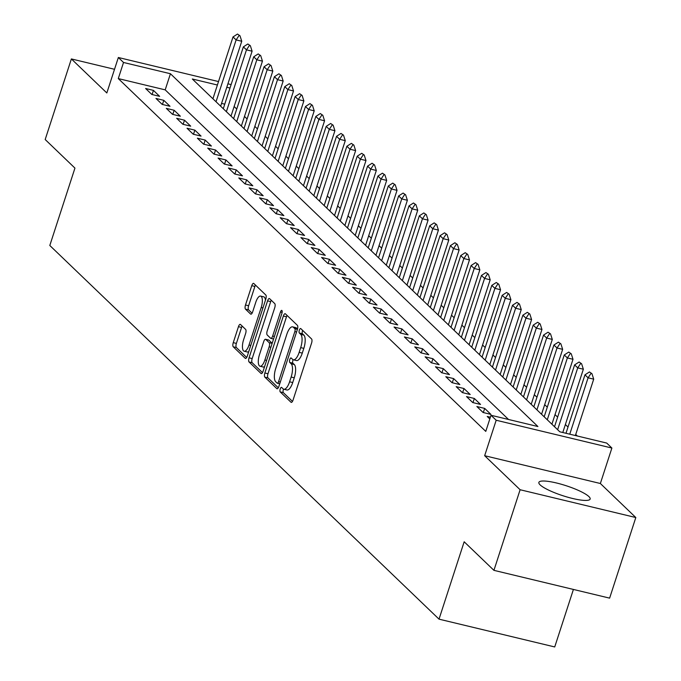 <?xml version="1.0" encoding="UTF-8"?>
<svg xmlns="http://www.w3.org/2000/svg" width="681" height="681" viewBox="0 0 681 681"><rect width="100%" height="100%" fill="white"/><g stroke="black" fill="none" stroke-linecap="round" stroke-linejoin="round"><path stroke-width="1.02" d="M280.223 388.987A2.375 0.868 -76.5 0 0 280.214 391.89L291.008 402.25A3.396 1.243 -76.5 0 0 291.247 402.386A3.396 1.243 -76.5 0 0 293.051 400.062L311.566 343.096A3.396 1.243 -76.5 0 0 311.575 338.959L300.781 328.591A2.375 0.868 -76.5 0 0 300.61 328.497A2.375 0.868 -76.5 0 0 299.351 330.123A2.375 0.868 -76.5 0 0 299.342 333.026L300.738 334.362A10.853 3.975 -76.5 0 1 300.696 347.616L299.155 352.358A10.853 3.975 -76.5 0 1 293.366 359.798A10.853 3.975 -76.5 0 1 292.609 359.364L291.213 358.027A2.375 0.868 -76.5 0 0 291.051 357.934A2.375 0.868 -76.5 0 0 289.783 359.559A2.375 0.868 -76.5 0 0 289.774 362.454L291.17 363.799A10.853 3.975 -76.5 0 1 291.136 377.044L289.595 381.794A10.853 3.975 -76.5 0 1 283.807 389.226A10.853 3.975 -76.5 0 1 283.049 388.8L281.653 387.455A2.375 0.868 -76.5 0 0 281.491 387.361A2.375 0.868 -76.5 0 0 280.223 388.987M283.577 389.149A2.375 0.868 -76.5 0 0 283.347 389.736A2.375 0.868 -76.5 0 0 283.339 392.639L292.472 401.407M302.653 330.396A2.375 0.868 -76.5 0 0 302.475 330.872A2.375 0.868 -76.5 0 0 302.466 333.775L303.862 335.112L300.738 334.362M293.136 359.721A2.375 0.868 -76.5 0 0 292.915 360.309A2.375 0.868 -76.5 0 0 292.907 363.203L294.303 364.548L291.17 363.799M540.118 484.863A26.959 5.261 18 0 0 567.792 497.215A26.959 5.261 18 0 0 590.146 499.054A26.959 5.261 18 0 0 588.903 496.585A26.959 5.261 18 0 0 561.221 484.225A26.959 5.261 18 0 0 538.867 482.395A26.959 5.261 18 0 0 540.118 484.863M240.495 324.479A3.396 1.243 -76.5 0 0 240.257 324.352A3.396 1.243 -76.5 0 0 238.452 326.676L233.26 342.654A3.396 1.243 -76.5 0 0 233.242 346.791L245.237 358.308A3.396 1.243 -76.5 0 0 245.466 358.436A3.396 1.243 -76.5 0 0 247.28 356.12L265.786 299.155A3.396 1.243 -76.5 0 0 265.803 295.009L253.809 283.5A3.396 1.243 -76.5 0 0 253.57 283.364A3.396 1.243 -76.5 0 0 251.766 285.688L245.492 304.994A3.396 1.243 -76.5 0 0 245.483 309.131L250.608 314.06A3.396 1.243 -76.5 0 0 250.846 314.196A3.396 1.243 -76.5 0 0 252.66 311.872L255.767 302.296A9.074 3.328 -76.5 0 1 260.602 296.082A9.074 3.328 -76.5 0 1 261.206 307.514L249.016 345.02A9.074 3.328 -76.5 0 1 244.181 351.234A9.074 3.328 -76.5 0 1 243.585 339.802L245.611 333.554A3.396 1.243 -76.5 0 0 245.628 329.408L240.495 324.479M508.537 419.479L165.194 89.858L118.29 78.587L123.525 62.473L118.349 57.502L218.516 81.558M493.929 570.346L520.114 489.741L635.816 517.534L609.623 598.139L493.929 570.346L464.17 541.778L439.024 619.157L49.807 245.483L74.944 168.105L45.184 139.528L71.377 58.932L106.832 92.965L118.349 57.502M635.816 517.534L600.361 483.501L484.659 455.708L520.114 489.741M484.659 455.708L496.185 420.245L491.01 415.274L537.913 426.536L170.437 73.735L123.525 62.473M118.29 78.587L485.774 431.396L491.01 415.274M264.858 372.992A3.396 1.243 -76.5 0 0 264.841 377.129L276.835 388.647A3.396 1.243 -76.5 0 0 277.073 388.774A3.396 1.243 -76.5 0 0 278.878 386.45L297.384 329.485A3.396 1.243 -76.5 0 0 297.401 325.348L285.407 313.839A3.396 1.243 -76.5 0 0 285.177 313.703A3.396 1.243 -76.5 0 0 283.364 316.027L264.858 372.992L267.982 373.741A3.396 1.243 -76.5 0 0 267.974 377.887L278.299 387.795M261.036 373.477L249.042 361.96A3.396 1.243 -76.5 0 1 249.059 357.823L267.565 300.857A3.396 1.243 -76.5 0 1 269.378 298.533A3.396 1.243 -76.5 0 1 269.608 298.67L274.741 303.598A3.396 1.243 -76.5 0 1 274.732 307.735L267.224 330.838A3.396 1.243 -76.5 0 0 267.207 334.975L270.612 338.244A3.396 1.243 -76.5 0 0 270.851 338.38A3.396 1.243 -76.5 0 0 272.655 336.056L280.47 312.009A2.375 0.868 -76.5 0 1 281.738 310.383A2.375 0.868 -76.5 0 1 281.9 313.371L263.079 371.281A3.396 1.243 -76.5 0 1 261.274 373.605A3.396 1.243 -76.5 0 1 261.036 373.477L261.538 373.597M114.519 69.292L71.377 58.932M490.38 417.223L487.221 416.466L489.818 418.951M476.87 406.531L483.084 412.49L490.899 414.371L484.685 408.404L476.87 406.531M466.519 396.589L472.733 402.556L480.548 404.429L474.334 398.47L466.519 396.589M456.168 386.655L462.382 392.614L470.196 394.495L463.982 388.528L456.168 386.655M445.817 376.712L452.022 382.679L459.845 384.552L453.631 378.593L445.817 376.712M435.465 366.778L441.671 372.737L449.494 374.618L443.28 368.651L435.465 366.778M425.114 356.835L431.32 362.803L439.143 364.675L432.929 358.717L425.114 356.835M414.763 346.901L420.969 352.86L428.792 354.741L422.578 348.774L414.763 346.901M404.412 336.959L410.617 342.926L418.44 344.799L412.226 338.84L404.412 336.959M394.061 327.025L400.266 332.983L408.089 334.865L401.875 328.897L394.061 327.025M383.709 317.082L389.915 323.049L397.738 324.922L391.524 318.963L383.709 317.082M373.358 307.148L379.564 313.107L387.387 314.988L381.173 309.021L373.358 307.148M362.999 297.205L369.213 303.173L377.027 305.045L370.822 299.087L362.999 297.205M352.647 287.271L358.861 293.23L366.676 295.111L360.47 289.153L352.647 287.271M342.296 277.329L348.51 283.296L356.325 285.177L350.119 279.21L342.296 277.329M331.945 267.395L338.159 273.353L345.974 275.235L339.768 269.276L331.945 267.395M321.594 257.452L327.808 263.419L335.622 265.301L329.417 259.333L321.594 257.452M311.243 247.518L317.457 253.477L325.271 255.358L319.066 249.399L311.243 247.518M300.891 237.584L307.105 243.543L314.92 245.424L308.714 239.457L300.891 237.584M290.54 227.641L296.754 233.609L304.569 235.481L298.363 229.523L290.54 227.641M280.189 217.707L286.403 223.666L294.218 225.547L288.003 219.58L280.189 217.707M269.838 207.765L276.052 213.732L283.866 215.605L277.652 209.646L269.838 207.765M259.487 197.831L265.701 203.789L273.515 205.671L267.301 199.703L259.487 197.831M249.135 187.888L255.349 193.855L263.164 195.728L256.95 189.769L249.135 187.888M238.784 177.954L244.998 183.913L252.813 185.794L246.599 179.827L238.784 177.954M228.433 168.011L234.647 173.978L242.462 175.851L236.247 169.892L228.433 168.011M218.082 158.077L224.287 164.036L232.11 165.917L225.896 159.95L218.082 158.077M207.731 148.135L213.936 154.102L221.759 155.975L215.545 150.016L207.731 148.135M197.379 138.2L203.585 144.159L211.408 146.04L205.194 140.073L197.379 138.2M187.028 128.258L193.234 134.225L201.057 136.098L194.843 130.139L187.028 128.258M176.677 118.324L182.883 124.282L190.706 126.164L184.491 120.196L176.677 118.324M166.326 108.381L172.531 114.348L180.354 116.221L174.14 110.262L166.326 108.381M155.975 98.447L162.18 104.406L170.003 106.287L163.789 100.328L155.975 98.447M159.643 96.353L153.438 90.386L145.623 88.504L151.829 94.472L159.643 96.353M577.326 436.01L575.734 434.478M568.005 427.055L565.383 424.535M557.645 417.112L555.032 414.601M547.294 407.178L544.681 404.659M536.943 397.236L534.321 394.725M526.592 387.302L523.97 384.782M516.241 377.359L513.619 374.848M505.889 367.425L503.268 364.905M495.538 357.482L492.916 354.971M485.187 347.548L482.565 345.029M474.836 337.606L472.214 335.095M464.485 327.672L461.863 325.152M454.133 317.738L451.512 315.218M443.782 307.795L441.16 305.275M433.431 297.861L430.809 295.341M423.08 287.918L420.458 285.407M412.729 277.984L410.107 275.464M402.377 268.042L399.756 265.53M392.026 258.108L389.404 255.588M381.675 248.165L379.053 245.654M371.324 238.231L368.702 235.711M360.973 228.288L358.351 225.777M350.621 218.354L348 215.834M340.262 208.412L337.648 205.9M329.91 198.477L327.297 195.958M319.559 188.535L316.937 186.024M309.208 178.601L306.586 176.081M298.857 168.658L296.235 166.147M288.506 158.724L285.884 156.204M278.154 148.79L275.533 146.27M267.803 138.847L265.181 136.328M257.452 128.913L254.83 126.394M247.101 118.971L244.479 116.451M236.75 109.037L234.128 106.517M224.747 104.167L221.563 103.401M439.024 619.157L554.726 646.95L573.411 589.44M217.392 85.014L192.323 78.996L559.808 431.797L606.711 443.067L611.887 448.038L496.185 420.245M600.361 483.501L611.887 448.038M227.922 83.823L231.114 84.589M229.991 88.045L226.799 87.279M165.194 89.858L170.437 73.735M484.685 408.404L483.34 412.55M474.334 398.47L472.989 402.616M463.982 388.528L462.637 392.673M453.631 378.593L452.286 382.739M443.28 368.651L441.935 372.796M432.929 358.717L431.584 362.862M422.578 348.774L421.233 352.928M412.226 338.84L410.881 342.986M401.875 328.897L400.53 333.052M391.524 318.963L390.179 323.109M381.173 309.021L379.828 313.175M370.822 299.087L369.477 303.232M360.47 289.153L359.117 293.298M350.119 279.21L348.766 283.356M339.768 269.276L338.414 273.421M329.417 259.333L328.063 263.479M319.066 249.399L317.712 253.545M308.714 239.457L307.361 243.602M298.363 229.523L297.01 233.668M288.003 219.58L286.658 223.726M277.652 209.646L276.307 213.791M267.301 199.703L265.956 203.849M256.95 189.769L255.605 193.915M246.599 179.827L245.254 183.972M236.247 169.892L234.902 174.038M225.896 159.95L224.551 164.104M215.545 150.016L214.2 154.161M205.194 140.073L203.849 144.227M194.843 130.139L193.498 134.285M184.491 120.196L183.146 124.351M174.14 110.262L172.795 114.408M163.789 100.328L162.444 104.474M153.438 90.386L152.093 94.531M283.807 389.226L286.931 389.975A10.853 3.975 -76.5 0 0 292.719 382.543L289.595 381.794M294.303 364.548A10.853 3.975 -76.5 0 1 294.26 377.793L292.719 382.543M293.366 359.798L296.49 360.547A10.853 3.975 -76.5 0 0 302.279 353.107L299.155 352.358M303.862 335.112A10.853 3.975 -76.5 0 1 303.82 348.366L302.279 353.107M287.076 315.439A3.396 1.243 -76.5 0 0 286.497 316.776L267.982 373.741M277.158 383.139A2.375 0.868 -76.5 0 0 277.32 383.233A2.375 0.868 -76.5 0 0 278.589 381.607L294.83 331.604A2.375 0.868 -76.5 0 0 294.839 328.71L293.366 327.289A10.853 3.975 -76.5 0 0 292.617 326.863A10.853 3.975 -76.5 0 0 286.829 334.294L275.72 368.481A10.853 3.975 -76.5 0 0 275.686 381.726L277.158 383.139M292.617 326.863L295.741 327.612A10.853 3.975 -76.5 0 1 296.499 328.046L297.52 329.025M262.491 372.626L252.174 362.718L249.042 361.96M271.276 300.27A3.396 1.243 -76.5 0 0 270.689 301.606L252.183 358.572A3.396 1.243 -76.5 0 0 252.174 362.718M259.435 354.81A9.074 3.328 -76.5 0 0 260.031 366.242A9.074 3.328 -76.5 0 0 264.866 360.028L269.165 346.816A3.396 1.243 -76.5 0 0 269.174 342.679L265.769 339.41A3.396 1.243 -76.5 0 0 265.539 339.274A3.396 1.243 -76.5 0 0 263.726 341.598L259.435 354.81M260.031 366.242L263.155 366.999A9.074 3.328 -76.5 0 0 264.603 366.591M268.391 340.04A3.396 1.243 -76.5 0 1 268.663 340.023A3.396 1.243 -76.5 0 1 268.901 340.159L272.17 343.301M244.181 351.234L247.305 351.983A9.074 3.328 -76.5 0 0 248.752 351.575M265.428 300.261A9.074 3.328 -76.5 0 0 263.734 296.831L260.602 296.082M255.477 285.101A3.396 1.243 -76.5 0 0 254.89 286.437L248.616 305.743A3.396 1.243 -76.5 0 0 248.608 309.889L252.072 313.209M242.164 326.08A3.396 1.243 -76.5 0 0 241.576 327.425L236.384 343.403A3.396 1.243 -76.5 0 0 236.375 347.548L246.692 357.457M575.385 435.542L593.704 379.164L588.078 377.81L584.97 374.831L565.979 433.278M591.942 373.665L589.457 371.945L591.942 373.665L593.704 379.164M569.759 434.189L588.078 377.81L591.006 373.435M584.97 374.831L589.457 371.945M562.787 432.512L583.353 369.221L577.726 367.868L574.619 364.888L554.521 426.732M581.591 363.722L579.105 362.011L581.591 363.722L583.353 369.221M557.628 429.711L577.726 367.868L580.655 363.501M574.619 364.888L579.105 362.011M551.908 424.212L573.002 359.287L567.375 357.934L564.268 354.954L544.17 416.789M571.24 353.788L568.746 352.068L571.24 353.788L573.002 359.287M547.277 419.777L567.375 357.934L570.303 353.558M564.268 354.954L568.746 352.068M541.557 414.278L562.651 349.344L557.024 348L553.917 345.012L533.819 406.855M560.889 343.845L558.394 342.134L560.889 343.845L562.651 349.344M536.926 409.834L557.024 348L559.952 343.624M553.917 345.012L558.394 342.134M531.197 404.335L552.3 339.41L546.673 338.057L543.566 335.078L523.468 396.912M550.537 333.911L548.043 332.192L550.537 333.911L552.3 339.41M526.575 399.9L546.673 338.057L549.601 333.681M543.566 335.078L548.043 332.192M520.846 394.401L541.948 329.468L536.313 328.123L533.214 325.135L513.116 386.978M540.186 323.969L537.692 322.258L540.186 323.969L541.948 329.468M516.224 389.958L536.313 328.123L539.25 323.747M533.214 325.135L537.692 322.258M510.495 384.459L531.597 319.534L525.962 318.18L522.863 315.201L502.765 377.036M529.835 314.035L527.341 312.315L529.835 314.035L531.597 319.534M505.872 380.024L525.962 318.18L528.899 313.805M522.863 315.201L527.341 312.315M500.143 374.524L521.246 309.591L515.611 308.246L512.512 305.258L492.414 367.102M519.484 304.092L516.99 302.381L519.484 304.092L521.246 309.591M495.521 370.081L515.611 308.246L518.547 303.871M512.512 305.258L516.99 302.381M489.792 364.582L510.895 299.657L505.259 298.304L502.161 295.324L482.063 357.159M509.133 294.158L506.638 292.438L509.133 294.158L510.895 299.657M485.17 360.147L505.259 298.304L508.196 293.928M502.161 295.324L506.638 292.438M479.441 354.648L500.544 289.723L494.908 288.369L491.801 285.382L471.712 347.225M498.781 284.215L496.287 282.504L498.781 284.215L500.544 289.723M474.819 350.204L494.908 288.369L497.845 283.994M491.801 285.382L496.287 282.504M469.09 344.705L490.184 279.78L484.557 278.427L481.45 275.447L461.36 337.291M488.43 274.281L485.936 272.562L488.43 274.281L490.184 279.78M464.468 340.27L484.557 278.427L487.494 274.051M481.45 275.447L485.936 272.562M458.739 334.771L479.833 269.846L474.206 268.493L471.099 265.513L451.009 327.348M478.079 264.339L475.585 262.628L478.079 264.339L479.833 269.846M454.116 330.328L474.206 268.493L477.134 264.117M471.099 265.513L475.585 262.628M448.387 324.828L469.481 259.904L463.855 258.55L460.748 255.571L440.658 317.414M467.728 254.405L465.234 252.685L467.728 254.405L469.481 259.904M443.765 320.393L463.855 258.55L466.783 254.183M460.748 255.571L465.234 252.685M438.036 314.894L459.13 249.97L453.503 248.616L450.396 245.637L430.307 307.471M457.377 244.47L454.882 242.751L457.377 244.47L459.13 249.97M433.414 310.451L453.503 248.616L456.432 244.241M450.396 245.637L454.882 242.751M427.685 304.96L448.779 240.027L443.152 238.673L440.045 235.694L419.956 297.537M447.025 234.528L444.531 232.808L447.025 234.528L448.779 240.027M423.063 300.517L443.152 238.673L446.081 234.307M440.045 235.694L444.531 232.808M417.334 295.018L438.428 230.093L432.801 228.739L429.694 225.76L409.604 287.595M436.666 224.594L434.18 222.874L436.666 224.594L438.428 230.093M412.712 290.574L432.801 228.739L435.729 224.364M429.694 225.76L434.18 222.874M406.983 285.084L428.077 220.15L422.45 218.797L419.343 215.817L399.253 277.661M426.315 214.651L423.829 212.94L426.315 214.651L428.077 220.15M402.36 280.64L422.45 218.797L425.378 214.43M419.343 215.817L423.829 212.94M396.631 275.141L417.725 210.216L412.099 208.863L408.992 205.883L388.902 267.718M415.963 204.717L413.478 202.998L415.963 204.717L417.725 210.216M392.009 270.697L412.099 208.863L415.027 204.487M408.992 205.883L413.478 202.998M386.28 265.207L407.374 200.274L401.747 198.92L398.64 195.941L378.551 257.784M405.612 194.775L403.126 193.064L405.612 194.775L407.374 200.274M381.649 260.763L401.747 198.92L404.676 194.553M398.64 195.941L403.126 193.064M375.929 255.264L397.023 190.339L391.396 188.986L388.289 186.007L368.2 247.841M395.261 184.84L392.775 183.121L395.261 184.84L397.023 190.339M371.298 250.829L391.396 188.986L394.325 184.611M388.289 186.007L392.775 183.121M365.578 245.33L386.672 180.397L381.045 179.052L377.938 176.064L357.848 237.907M384.91 174.898L382.424 173.187L384.91 174.898L386.672 180.397M360.947 240.887L381.045 179.052L383.973 174.676M377.938 176.064L382.424 173.187M355.227 235.388L376.321 170.463L370.694 169.109L367.587 166.13L347.497 227.965M374.559 164.964L372.073 163.244L374.559 164.964L376.321 170.463M350.596 230.953L370.694 169.109L373.622 164.734M367.587 166.13L372.073 163.244M344.875 225.454L365.969 160.52L360.343 159.175L357.236 156.187L337.138 218.031M364.207 155.021L361.722 153.31L364.207 155.021L365.969 160.52M340.245 221.01L360.343 159.175L363.271 154.8M357.236 156.187L361.722 153.31M334.524 215.511L355.618 150.586L349.991 149.233L346.884 146.253L326.786 208.088M353.856 145.087L351.37 143.368L353.856 145.087L355.618 150.586M329.893 211.076L349.991 149.233L352.92 144.857M346.884 146.253L351.37 143.368M324.173 205.577L345.267 140.644L339.64 139.299L336.533 136.311L316.435 198.154M343.505 135.144L341.011 133.433L343.505 135.144L345.267 140.644M319.542 201.133L339.64 139.299L342.569 134.923M336.533 136.311L341.011 133.433M313.813 195.634L334.916 130.709L329.289 129.356L326.182 126.377L306.084 188.211M333.154 125.21L330.66 123.491L333.154 125.21L334.916 130.709M309.191 191.199L329.289 129.356L332.217 124.981M326.182 126.377L330.66 123.491M303.462 185.7L324.565 120.775L318.929 119.422L315.831 116.434L295.733 178.277M322.803 115.268L320.308 113.557L322.803 115.268L324.565 120.775M298.84 181.257L318.929 119.422L321.866 115.046M315.831 116.434L320.308 113.557M293.111 175.758L314.213 110.833L308.578 109.479L305.48 106.5L285.382 168.343M312.451 105.334L309.957 103.614L312.451 105.334L314.213 110.833M288.489 171.323L308.578 109.479L311.515 105.104M305.48 106.5L309.957 103.614M282.76 165.823L303.862 100.899L298.227 99.545L295.128 96.557L275.03 158.401M302.1 95.391L299.606 93.68L302.1 95.391L303.862 100.899M278.137 161.38L298.227 99.545L301.164 95.17M295.128 96.557L299.606 93.68M272.409 155.881L293.511 90.956L287.876 89.603L284.777 86.623L264.679 148.467M291.749 85.457L289.255 83.737L291.749 85.457L293.511 90.956M267.786 151.446L287.876 89.603L290.813 85.227M284.777 86.623L289.255 83.737M262.057 145.947L283.16 81.022L277.525 79.668L274.417 76.689L254.328 138.524M281.398 75.514L278.904 73.803L281.398 75.514L283.16 81.022M257.435 141.503L277.525 79.668L280.461 75.293M274.417 76.689L278.904 73.803M251.706 136.004L272.8 71.079L267.173 69.726L264.066 66.747L243.977 128.59M271.047 65.58L268.552 63.861L271.047 65.58L272.8 71.079M247.084 131.569L267.173 69.726L270.11 65.359M264.066 66.747L268.552 63.861M241.355 126.07L262.449 61.145L256.822 59.792L253.715 56.812L233.626 118.647M260.695 55.646L258.201 53.927L260.695 55.646L262.449 61.145M236.733 121.627L256.822 59.792L259.759 55.416M253.715 56.812L258.201 53.927M231.004 116.136L252.098 51.203L246.471 49.849L243.364 46.87L223.274 108.713M250.344 45.704L247.85 43.984L250.344 45.704L252.098 51.203M226.381 111.693L246.471 49.849L249.399 45.482M243.364 46.87L247.85 43.984M220.653 106.193L241.746 41.269L236.12 39.915L233.013 36.936L212.923 98.771M239.993 35.77L237.499 34.05L239.993 35.77L241.746 41.269M216.03 101.75L236.12 39.915L239.048 35.54M233.013 36.936L237.499 34.05M283.339 392.639L280.214 391.89M302.466 333.775L299.342 333.026M292.907 363.203L289.774 362.454M294.26 377.793L291.136 377.044M303.82 348.366L300.696 347.616M291.519 402.377L291.008 402.25M286.497 316.776L283.364 316.027M277.337 388.766L276.835 388.647M267.974 377.887L264.841 377.129M279.755 383.761L277.507 383.224M280.317 382.024L278.589 381.607M296.567 332.022L294.83 331.604M297.435 329.332L294.839 328.71M296.499 328.046L293.366 327.289M252.183 358.572L249.059 357.823M270.689 301.606L267.565 300.857M274.392 336.474L272.655 336.056M282.13 312.4L280.47 312.009M266.603 360.445L264.866 360.028M270.893 347.233L269.165 346.816M272.145 343.386L269.174 342.679M268.901 340.159L265.769 339.41M250.753 345.437L249.016 345.02M262.934 307.931L261.206 307.514M251.119 314.179L250.608 314.06M248.608 309.889L245.483 309.131M248.616 305.743L245.492 304.994M254.89 286.437L251.766 285.688M245.739 358.427L245.237 358.308M236.375 347.548L233.242 346.791M236.384 343.403L233.26 342.654M241.576 327.425L238.452 326.676M279.738 383.812L277.32 383.233M273.558 339.027L270.851 338.38M268.663 340.023L265.539 339.274"/></g></svg>
